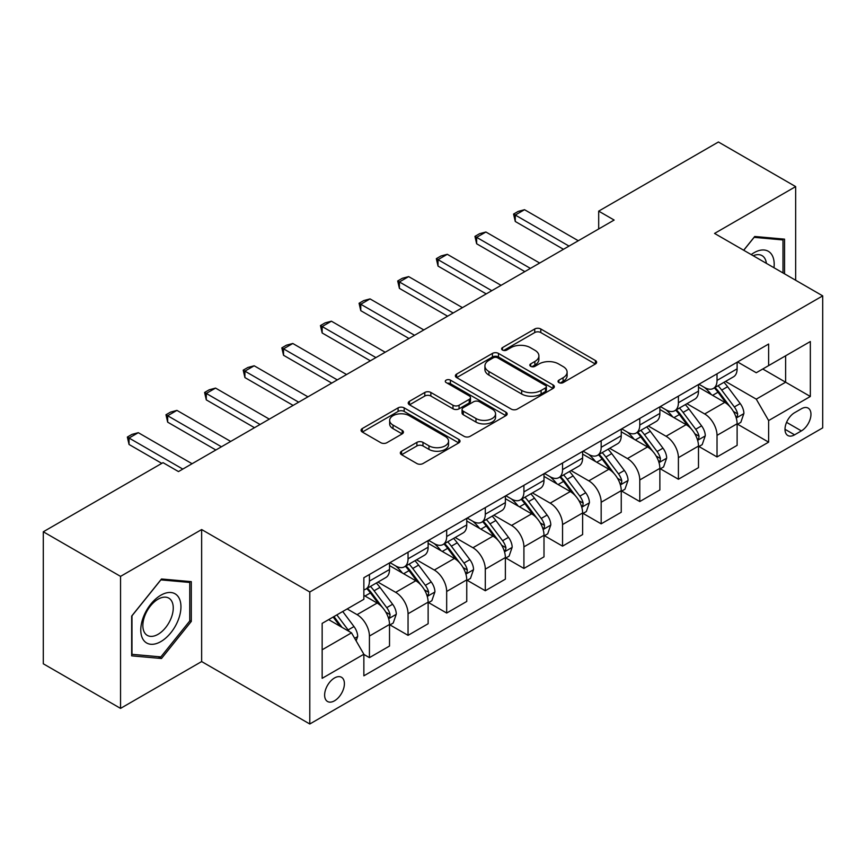 <?xml version="1.0" encoding="UTF-8"?>
<svg xmlns="http://www.w3.org/2000/svg" width="866" height="866" viewBox="0 0 866 866"><rect width="100%" height="100%" fill="white"/><g stroke="black" fill="none" stroke-linecap="round" stroke-linejoin="round"><path stroke-width="1.3" d="M558.916 382.61A2.999 1.732 0 0 0 563.16 382.61L595.386 364.012A4.287 2.479 0 0 0 596.642 362.259A4.287 2.479 0 0 0 595.386 360.505L540.795 328.983A4.287 2.479 0 0 0 534.733 328.983L502.507 347.591A2.999 1.732 0 0 0 501.63 348.814A2.999 1.732 0 0 0 502.507 350.048A2.999 1.732 0 0 0 506.751 350.048L510.929 347.634A13.726 7.924 0 0 1 530.338 347.634L534.885 350.265A13.726 7.924 0 0 1 538.901 355.861A13.726 7.924 0 0 1 534.885 361.468L530.717 363.872A2.999 1.732 0 0 0 529.83 365.106A2.999 1.732 0 0 0 530.717 366.329A2.999 1.732 0 0 0 534.961 366.329L539.128 363.915A13.726 7.924 0 0 1 558.538 363.915L563.084 366.545A13.726 7.924 0 0 1 567.111 372.153A13.726 7.924 0 0 1 563.084 377.749L558.916 380.163A2.999 1.732 0 0 0 558.04 381.386A2.999 1.732 0 0 0 558.916 382.61L558.916 380.163M334.514 700.8A13.986 8.075 120 0 0 343.65 688.481A13.986 8.075 120 0 0 341.507 677.277A13.986 8.075 120 0 0 334.514 677.97A13.986 8.075 120 0 0 325.378 690.289A13.986 8.075 120 0 0 327.521 701.492A13.986 8.075 120 0 0 334.514 700.8M401.586 451.208A4.287 2.479 0 0 0 400.33 452.961A4.287 2.479 0 0 0 401.586 454.704L416.903 463.548A4.287 2.479 0 0 0 422.976 463.548L458.764 442.894A4.287 2.479 0 0 0 460.019 441.14A4.287 2.479 0 0 0 458.764 439.387L404.173 407.875A4.287 2.479 0 0 0 398.1 407.875L362.313 428.529A4.287 2.479 0 0 0 361.057 430.283A4.287 2.479 0 0 0 362.313 432.037L380.813 442.71A4.287 2.479 0 0 0 386.885 442.71L402.192 433.877A4.287 2.479 0 0 0 403.448 432.123A4.287 2.479 0 0 0 402.192 430.37L393.023 425.076A11.474 6.625 0 0 1 389.657 420.389A11.474 6.625 0 0 1 396.747 414.273A11.474 6.625 0 0 1 409.25 415.702L445.189 436.453A11.474 6.625 0 0 1 448.545 441.14A11.474 6.625 0 0 1 441.465 447.257A11.474 6.625 0 0 1 428.962 445.828L422.976 442.364A4.287 2.479 0 0 0 416.903 442.364L401.586 451.208L401.586 454.704M201.648 529.548L120.547 576.377L43.3 531.778L43.3 663.789L120.547 708.388L201.648 661.559L309.79 723.998L309.79 591.987L201.648 529.548L201.648 661.559M795.659 280.259L795.659 186.601L714.558 233.43L822.7 295.869L309.79 591.987M795.659 186.601L718.423 142.002L598.687 211.131L598.687 228.97M43.3 531.778L163.024 462.66L178.483 471.58L614.135 220.051L598.687 211.131M511.232 409.098A4.287 2.479 0 0 0 517.294 409.098L553.082 388.433A4.287 2.479 0 0 0 554.337 386.68A4.287 2.479 0 0 0 553.082 384.937L498.491 353.415A4.287 2.479 0 0 0 492.418 353.415L456.631 374.08A4.287 2.479 0 0 0 455.375 375.822A4.287 2.479 0 0 0 456.631 377.576L511.232 409.098M447.376 383.259A2.999 1.732 0 0 1 450.417 383.681L450.417 380.12L505.917 412.162A4.287 2.479 0 0 1 507.173 413.916A4.287 2.479 0 0 1 505.917 415.658L470.13 436.323A4.287 2.479 0 0 1 464.068 436.323L409.477 404.801L409.477 401.304A4.287 2.479 0 0 0 408.222 403.058A4.287 2.479 0 0 0 409.477 404.801M409.477 401.304L424.795 392.46A4.287 2.479 0 0 1 430.857 392.46L452.994 405.245A4.287 2.479 0 0 0 459.067 405.245L469.22 399.378A4.287 2.479 0 0 0 470.476 397.624A4.287 2.479 0 0 0 469.22 395.87L446.174 382.566A2.999 1.732 0 0 1 445.297 381.343A2.999 1.732 0 0 1 447.148 379.741A2.999 1.732 0 0 1 450.417 380.12M801.386 408.784L794.587 412.714A13.542 7.816 120 0 0 785.733 424.643A13.542 7.816 120 0 0 787.811 435.501A13.542 7.816 120 0 0 794.587 434.829L801.386 430.9A13.542 7.816 120 0 0 810.23 418.971A13.542 7.816 120 0 0 808.151 408.113A13.542 7.816 120 0 0 801.386 408.784M309.79 723.998L822.7 427.869L822.7 295.869M737.572 361.956L756.267 372.748L768.629 365.614L768.629 344.029L363.861 577.719L363.861 599.304L322.152 623.379L322.152 678.327L363.861 654.241L363.861 675.826L768.629 442.147L768.629 420.562L756.267 399.15L725.546 381.419M768.629 365.614L810.338 341.529L810.338 396.476L768.629 420.562M120.547 576.377L120.547 708.388M762.762 369.003L785.624 382.209L785.624 355.807L810.338 341.529M756.267 399.15L785.624 382.209L810.338 396.476M322.152 649.781L351.509 632.84L328.647 619.634M363.861 654.425L369.425 657.64L369.425 636.055A17.482 10.089 -120 0 0 357.073 614.644L347.179 608.939M369.425 657.64L389.516 646.036L389.516 624.451A17.482 10.089 -120 0 0 377.154 603.05L363.861 595.375M389.971 624.906L408.048 635.341L408.048 613.756A17.482 10.089 -120 0 0 395.686 592.344L377.944 582.104M408.048 635.341L428.129 623.737L428.129 602.151A17.482 10.089 -120 0 0 415.777 580.75L389.516 565.585M428.594 602.606L446.672 613.041L446.672 591.456A17.482 10.089 -120 0 0 434.31 570.045L416.568 559.804M446.672 613.041L466.752 601.448L466.752 579.863A17.482 10.089 -120 0 0 454.401 558.451L428.129 543.285M467.218 580.307L485.296 590.742L485.296 569.157A17.482 10.089 -120 0 0 472.933 547.745L455.191 537.505M485.296 590.742L505.376 579.148L505.376 557.563A17.482 10.089 -120 0 0 493.014 536.151L466.752 520.986M505.841 558.007L523.919 568.442L523.919 546.857A17.482 10.089 -120 0 0 511.557 525.446L493.815 515.205M523.919 568.442L544 556.849L544 535.264A17.482 10.089 -120 0 0 531.637 513.852L505.376 498.686M544.465 535.708L562.543 546.143L562.543 524.558A17.482 10.089 -120 0 0 550.181 503.146L532.438 492.906M562.543 546.143L582.623 534.549L582.623 512.964A17.482 10.089 -120 0 0 570.261 491.552L544 476.397M583.089 513.408L601.166 523.843L601.166 502.258A17.482 10.089 -120 0 0 588.804 480.857L571.062 470.606M601.166 523.843L621.247 512.25L621.247 490.665A17.482 10.089 -120 0 0 608.885 469.253L582.623 454.098M621.712 491.109L639.779 501.544L639.779 479.959A17.482 10.089 -120 0 0 627.428 458.558L609.675 448.307M639.779 501.544L659.87 489.95L659.87 468.365A17.482 10.089 -120 0 0 647.508 446.964L621.247 431.798M660.336 468.809L678.403 479.244L678.403 457.659A17.482 10.089 -120 0 0 666.051 436.258L648.298 426.007M678.403 479.244L698.494 467.651L698.494 446.066A17.482 10.089 -120 0 0 686.132 424.665L659.87 409.499M698.949 446.51L717.026 456.945L717.026 435.36A17.482 10.089 -120 0 0 704.675 413.959L686.922 403.708M717.026 456.945L737.118 445.351L737.118 423.766A17.482 10.089 -120 0 0 724.755 402.365L698.494 387.199M698.949 384.255L704.675 387.557A17.482 10.089 -120 0 0 713.411 388.423A17.482 10.089 -120 0 0 717.026 380.423L717.026 373.82M660.336 406.555L666.051 409.856A17.482 10.089 -120 0 0 674.787 410.722A17.482 10.089 -120 0 0 678.403 402.722L678.403 396.119M621.712 428.854L627.428 432.156A17.482 10.089 -120 0 0 636.164 433.022A17.482 10.089 -120 0 0 639.779 425.022L639.779 418.419M583.089 451.154L588.804 454.455A17.482 10.089 -120 0 0 597.54 455.321A17.482 10.089 -120 0 0 601.166 447.311L601.166 440.718M544.465 473.453L550.181 476.755A17.482 10.089 -120 0 0 558.916 477.61A17.482 10.089 -120 0 0 562.543 469.61L562.543 463.018M505.841 495.753L511.557 499.043A17.482 10.089 -120 0 0 520.293 499.909A17.482 10.089 -120 0 0 523.919 491.91L523.919 485.306M467.218 518.041L472.933 521.343A17.482 10.089 -120 0 0 481.68 522.209A17.482 10.089 -120 0 0 485.296 514.209L485.296 507.606M428.594 540.341L434.31 543.642A17.482 10.089 -120 0 0 443.056 544.508A17.482 10.089 -120 0 0 446.672 536.509L446.672 529.905M389.971 562.64L395.686 565.942A17.482 10.089 -120 0 0 404.433 566.808A17.482 10.089 -120 0 0 408.048 558.808L408.048 552.205M737.572 424.21L768.629 442.147M713.411 388.423L733.491 376.829A17.482 10.089 -120 0 0 737.118 368.829L737.118 362.226M674.787 410.722L694.868 399.129A17.482 10.089 -120 0 0 698.494 391.118L698.494 384.526M636.164 433.022L656.244 421.428A17.482 10.089 -120 0 0 659.87 413.418L659.87 406.825M597.54 455.321L617.62 443.717A17.482 10.089 -120 0 0 621.247 435.717L621.247 429.125M558.916 477.61L579.008 466.016A17.482 10.089 -120 0 0 582.623 458.017L582.623 451.413M520.293 499.909L540.384 488.316A17.482 10.089 -120 0 0 544 480.316L544 473.713M481.68 522.209L501.76 510.615A17.482 10.089 -120 0 0 505.376 502.616L505.376 496.012M443.056 544.508L463.137 532.915A17.482 10.089 -120 0 0 466.752 524.915L466.752 518.312M404.433 566.808L424.513 555.214A17.482 10.089 -120 0 0 428.129 547.215L428.129 540.611M363.861 589.811A17.482 10.089 -120 0 0 365.809 589.107L385.89 577.514A17.482 10.089 -120 0 0 389.516 569.514L389.516 562.911M365.809 589.107A17.482 10.089 -120 0 0 369.425 581.108L369.425 574.504M351.509 632.84L363.861 654.241M784.542 273.829L784.542 239.146L754.73 236.483L743.667 250.242M131.664 655.843L161.487 658.506L191.299 621.409L191.299 581.649L161.487 578.986L131.664 616.083L131.664 655.843M189.751 620.521L191.299 621.409M158.337 656.688L161.487 658.506M560.118 383.032L563.084 381.321A13.726 7.924 0 0 0 567.111 375.714L567.111 372.153M538.901 355.861L538.901 359.433A13.726 7.924 0 0 1 534.885 365.041L531.908 366.751M595.332 364.045L540.795 332.555A4.287 2.479 0 0 0 534.733 332.555L503.709 350.47M553.028 388.466L498.491 356.987A4.287 2.479 0 0 0 492.418 356.987L456.696 377.608M545.493 387.914A2.999 1.732 0 0 0 546.381 386.68A2.999 1.732 0 0 0 545.493 385.457L497.582 357.788A2.999 1.732 0 0 0 493.339 357.788L488.933 360.332A13.726 7.924 0 0 0 484.917 365.928A13.726 7.924 0 0 0 488.933 371.536L521.689 390.447A13.726 7.924 0 0 0 541.098 390.447L545.493 387.914L545.493 391.475A2.999 1.732 0 0 0 546.381 390.252L546.381 386.68M484.917 365.928L484.917 369.501A13.726 7.924 0 0 0 488.933 375.108L488.933 371.536M545.493 391.475L541.098 394.019A13.726 7.924 0 0 1 521.689 394.019L488.933 375.108M409.531 404.833L424.795 396.033L424.795 392.46M470.476 397.624L470.476 401.196A4.287 2.479 0 0 1 469.22 402.95L459.067 408.806A4.287 2.479 0 0 1 452.994 408.806L430.857 396.033A4.287 2.479 0 0 0 424.795 396.033M450.417 383.681L505.863 415.691M475.975 418.505A11.474 6.625 0 0 0 488.478 419.945A11.474 6.625 0 0 0 495.558 413.818A11.474 6.625 0 0 0 492.191 409.142L479.537 401.824A4.287 2.479 0 0 0 473.464 401.824L463.31 407.691A4.287 2.479 0 0 0 462.054 409.445A4.287 2.479 0 0 0 463.31 411.198L475.975 418.505L475.975 422.078A11.474 6.625 0 0 0 488.478 423.506A11.474 6.625 0 0 0 495.558 417.39L495.558 413.818M462.054 409.445L462.054 413.017A4.287 2.479 0 0 0 463.31 414.76L463.31 411.198M475.975 422.078L463.31 414.76M448.545 441.14L448.545 444.702A11.474 6.625 0 0 1 441.465 450.829A11.474 6.625 0 0 1 428.962 449.389L422.976 445.936A4.287 2.479 0 0 0 416.903 445.936L401.651 454.737M389.657 420.389L389.657 423.961A11.474 6.625 0 0 0 393.023 428.638L393.023 425.076M402.138 433.909L393.023 428.638M458.699 442.927L404.173 411.437A4.287 2.479 0 0 0 398.1 411.437L362.367 432.069M737.118 424.481L740.82 422.337L743.905 413.418A11.583 6.69 -120 0 0 740.213 403.556L727.592 386.712A33.428 19.301 -120 0 0 723.944 382.339M711.387 394.647A33.428 19.301 -120 0 0 704.545 387.481M736.057 417.39L737.399 415.94L737.659 413.916A11.583 6.69 -120 0 0 734.346 406.955L721.714 390.101A33.428 19.301 -120 0 0 718.066 385.727M714.959 387.524A27.744 16.021 60 0 1 719.516 392.709L730.2 406.966M714.363 387.871A33.428 19.301 60 0 1 718.011 392.244L726.401 403.448M569.027 246.096L515.27 215.049L515.27 221.48L513.57 214.075L518.204 211.401L524.536 209.702L578.293 240.737M563.463 249.3L515.27 221.48M524.536 209.702L515.27 215.049L513.57 214.075M698.494 446.78L702.196 444.637L705.281 435.717A11.583 6.69 -120 0 0 701.59 425.856L688.968 409.012A33.428 19.301 -120 0 0 685.32 404.639M672.763 416.947A33.428 19.301 -120 0 0 665.922 409.78M697.433 439.69L698.786 438.239L699.035 436.215A11.583 6.69 -120 0 0 695.723 429.255L683.101 412.4A33.428 19.301 -120 0 0 679.453 408.027M676.335 409.824A27.744 16.021 60 0 1 680.893 414.998L691.577 429.265M675.74 410.17A33.428 19.301 60 0 1 679.388 414.533L687.777 425.736M659.87 469.08L663.572 466.936L666.668 458.017A11.583 6.69 -120 0 0 662.966 448.155L650.344 431.3A33.428 19.301 -120 0 0 646.696 426.938M634.139 439.246A33.428 19.301 -120 0 0 627.298 432.08M658.81 461.989L660.163 460.528L660.412 458.515A11.583 6.69 -120 0 0 657.099 451.543L644.477 434.7A33.428 19.301 -120 0 0 640.829 430.326M637.712 432.123A27.744 16.021 60 0 1 642.269 437.298L652.953 451.565M637.116 432.47A33.428 19.301 60 0 1 640.764 436.832L649.164 448.036M621.247 491.379L624.949 489.236L628.045 480.316A11.583 6.69 -120 0 0 624.343 470.455L611.721 453.6A33.428 19.301 -120 0 0 608.073 449.238M595.516 461.535A33.428 19.301 -120 0 0 588.674 454.379M620.186 484.289L621.539 482.827L621.788 480.814A11.583 6.69 -120 0 0 618.476 473.843L605.854 456.988A33.428 19.301 -120 0 0 602.206 452.626M599.088 454.423A27.744 16.021 60 0 1 603.645 459.597L614.33 473.864M598.493 454.769A33.428 19.301 60 0 1 602.141 459.132L610.541 470.335M530.403 268.395L476.646 237.349L476.646 243.779L474.947 236.375L479.58 233.701L485.913 232.001L539.67 263.037M524.839 271.599L476.646 243.779M485.913 232.001L476.646 237.349L474.947 236.375M491.78 290.695L438.023 259.648L438.023 266.079L436.323 258.674L440.956 255.99L447.289 254.301L501.057 285.336M486.227 293.899L438.023 266.079M447.289 254.301L438.023 259.648L436.323 258.674M453.156 312.994L399.399 281.948L399.399 288.367L397.7 280.974L402.333 278.289L408.665 276.6L462.433 307.636M447.603 316.198L399.399 288.367M408.665 276.6L399.399 281.948L397.7 280.974M582.623 513.679L586.336 511.535L589.421 502.616A11.583 6.69 -120 0 0 585.719 492.754L573.097 475.899A33.428 19.301 -120 0 0 569.449 471.537M556.892 483.834A33.428 19.301 -120 0 0 550.051 476.679M581.573 506.588L582.915 505.127L583.164 503.114A11.583 6.69 -120 0 0 579.852 496.142L567.23 479.288A33.428 19.301 -120 0 0 563.582 474.925M560.475 476.722A27.744 16.021 60 0 1 565.022 481.897L575.706 496.164M559.869 477.069A33.428 19.301 60 0 1 563.517 481.431L571.917 492.635M414.543 335.283L360.776 304.247L360.776 310.667L359.076 303.262L363.709 300.589L370.042 298.9L423.81 329.935M408.979 338.498L360.776 310.667M370.042 298.9L360.776 304.247L359.076 303.262M773.988 267.735A28.405 16.4 120 0 0 771.498 254.247A28.405 16.4 120 0 0 751.223 254.593M766.378 263.34A21.509 12.416 120 0 0 764.462 257.873A21.509 12.416 120 0 0 762.048 255.632A21.509 12.416 120 0 0 753.203 255.741M754.048 237.327L782.994 239.947L782.994 272.942M781.078 238.843L782.994 239.947M743.732 250.274L754.102 237.371M160.87 595.202A28.405 16.4 120 0 0 140.779 629.983A28.405 16.4 120 0 0 160.87 641.576A28.405 16.4 120 0 0 180.951 606.795A28.405 16.4 120 0 0 160.87 595.202M158.045 599.207A21.509 12.416 120 0 0 144.005 618.151A21.509 12.416 120 0 0 147.296 635.384A21.509 12.416 120 0 0 158.045 634.323A21.509 12.416 120 0 0 172.096 615.369A21.509 12.416 120 0 0 168.805 598.135A21.509 12.416 120 0 0 158.045 599.207M189.751 620.965L160.87 656.904L131.978 654.328L131.978 615.813L160.87 579.874L189.751 582.45L189.751 620.965M187.846 581.346L189.751 582.45M544 535.978L547.713 533.835L550.798 524.915A11.583 6.69 -120 0 0 547.106 515.053L534.474 498.199A33.428 19.301 -120 0 0 530.826 493.837M518.269 506.134A33.428 19.301 -120 0 0 511.427 498.978M542.95 528.877L544.292 527.426L544.541 525.402A11.583 6.69 -120 0 0 541.228 518.442L528.606 501.587A33.428 19.301 -120 0 0 524.958 497.225M521.852 499.022A27.744 16.021 60 0 1 526.398 504.196L537.082 518.453M521.256 499.357A33.428 19.301 60 0 1 524.893 503.731L533.294 514.934M375.92 357.582L322.152 326.547L322.152 332.966L320.452 325.562L325.086 322.888L331.418 321.199L385.186 352.235M370.356 360.797L322.152 332.966M331.418 321.199L322.152 326.547L320.452 325.562M505.376 558.278L509.089 556.134L512.174 547.215A11.583 6.69 -120 0 0 508.483 537.353L495.85 520.498A33.428 19.301 -120 0 0 492.202 516.136M479.656 528.433A33.428 19.301 -120 0 0 472.804 521.278M504.326 551.177L505.668 549.726L505.928 547.702A11.583 6.69 -120 0 0 502.605 540.741L489.983 523.887A33.428 19.301 -120 0 0 486.335 519.524M483.228 521.321A27.744 16.021 60 0 1 487.785 526.496L498.47 540.752M482.633 521.657A33.428 19.301 60 0 1 486.281 526.03L494.67 537.234M337.296 379.882L283.528 348.846L283.528 355.266L281.829 347.861L286.462 345.188L292.805 343.488L346.562 374.534M331.732 383.097L283.528 355.266M292.805 343.488L283.528 348.846L281.829 347.861M466.752 580.566L470.465 578.434L473.55 569.514A11.583 6.69 -120 0 0 469.859 559.653L457.237 542.798A33.428 19.301 -120 0 0 453.589 538.425M441.032 550.733A33.428 19.301 -120 0 0 434.191 543.567M465.702 573.476L467.045 572.025L467.304 570.001A11.583 6.69 -120 0 0 463.981 563.041L451.359 546.186A33.428 19.301 -120 0 0 447.711 541.824M444.604 543.61A27.744 16.021 60 0 1 449.162 548.795L459.846 563.052M444.009 543.956A33.428 19.301 60 0 1 447.657 548.33L456.046 559.533M298.673 402.181L244.905 371.146L244.905 377.565L243.205 370.161L247.849 367.487L254.182 365.788L307.939 396.834M293.109 405.396L244.905 377.565M254.182 365.788L244.905 371.146L243.205 370.161M428.129 602.866L431.842 600.733L434.927 591.814A11.583 6.69 -120 0 0 431.236 581.952L418.614 565.097A33.428 19.301 -120 0 0 414.966 560.724M402.409 573.032A33.428 19.301 -120 0 0 395.567 565.866M427.079 595.776L428.421 594.325L428.681 592.301A11.583 6.69 -120 0 0 425.368 585.34L412.736 568.486A33.428 19.301 -120 0 0 409.088 564.112M405.981 565.909A27.744 16.021 60 0 1 410.538 571.095L421.222 585.351M405.385 566.256A33.428 19.301 60 0 1 409.033 570.629L417.423 581.833M260.049 424.481L206.281 393.445L206.281 399.865L204.593 392.46L209.226 389.787L215.558 388.087L269.315 419.133M254.485 427.696L206.281 399.865M215.558 388.087L206.281 393.445L204.593 392.46M389.516 625.165L393.218 623.033L396.303 614.102A11.583 6.69 -120 0 0 392.612 604.252L379.99 587.397A33.428 19.301 -120 0 0 376.342 583.024M388.455 618.075L389.797 616.624L390.057 614.6A11.583 6.69 -120 0 0 386.745 607.64L374.112 590.785A33.428 19.301 -120 0 0 370.464 586.412M367.357 588.209A27.744 16.021 60 0 1 371.915 593.394L382.599 607.651M366.762 588.555A33.428 19.301 60 0 1 370.41 592.929L378.799 604.132M221.425 446.78L167.668 415.745L167.668 422.164L165.969 414.76L170.602 412.086L176.935 410.387L230.692 441.433M215.861 449.995L167.668 422.164M176.935 410.387L167.668 415.745L165.969 414.76M356.142 640.862L357.68 636.402A11.583 6.69 -120 0 0 353.988 626.551L342.72 611.504M349.171 631.487A11.583 6.69 -120 0 0 348.121 629.939L336.852 614.892M333.951 616.57L342.048 627.374M333.15 617.036L340.013 626.205M182.802 469.08L129.045 438.034L129.045 444.464L127.345 437.059L131.978 434.386L138.311 432.686L192.068 463.721M161.79 463.375L129.045 444.464M138.311 432.686L129.045 438.034L127.345 437.059M357.073 614.644L377.154 603.05M395.686 592.344L415.777 580.75M434.31 570.045L454.401 558.451M472.933 547.745L493.014 536.151M511.557 525.446L531.637 513.852M550.181 503.146L570.261 491.552M588.804 480.857L608.885 469.253M627.428 458.558L647.508 446.964M666.051 436.258L686.132 424.665M704.675 413.959L724.755 402.365M717.026 380.423L737.118 368.829M717.026 435.36L737.118 423.766M678.403 457.659L698.494 446.066M678.403 402.722L698.494 391.118M639.779 479.959L659.87 468.365M639.779 425.022L659.87 413.418M601.166 502.258L621.247 490.665M601.166 447.311L621.247 435.717M562.543 524.558L582.623 512.964M562.543 469.61L582.623 458.017M523.919 546.857L544 535.264M523.919 491.91L544 480.316M485.296 569.157L505.376 557.563M485.296 514.209L505.376 502.616M446.672 591.456L466.752 579.863M446.672 536.509L466.752 524.915M408.048 613.756L428.129 602.151M408.048 558.808L428.129 547.215M369.425 636.055L389.516 624.451M369.425 581.108L389.516 569.514M786.566 422.348L801.386 430.9M785.007 429.298L794.587 434.829M563.084 381.321L563.084 377.749M530.717 366.329L530.717 363.872M534.885 365.041L534.885 361.468M502.507 350.048L502.507 347.591M534.733 332.555L534.733 328.983M540.795 332.555L540.795 328.983M595.386 364.012L595.386 360.505M456.631 377.576L456.631 374.08M492.418 356.987L492.418 353.415M498.491 356.987L498.491 353.415M553.082 388.433L553.082 384.937M521.689 394.019L521.689 390.447M541.098 394.019L541.098 390.447M430.857 396.033L430.857 392.46M452.994 408.806L452.994 405.245M459.067 408.806L459.067 405.245M469.22 402.95L469.22 399.378M505.917 415.658L505.917 412.162M416.903 445.936L416.903 442.364M422.976 445.936L422.976 442.364M428.962 449.389L428.962 445.828M402.192 433.877L402.192 430.37M362.313 432.037L362.313 428.529M398.1 411.437L398.1 407.875M404.173 411.437L404.173 407.875M458.764 442.894L458.764 439.387M736.252 418.029L743.829 413.645M721.714 390.101L727.592 386.712M712.61 395.351L718.011 392.244M734.346 406.955L740.213 403.556M733.426 411.469L737.659 413.916M697.628 440.329L705.205 435.944M683.101 412.4L688.968 409.012M673.997 417.65L679.388 414.533M695.723 429.255L701.59 425.856M694.803 433.769L699.035 436.215M659.004 462.617L666.593 458.244M644.477 434.7L650.344 431.3M635.373 439.95L640.764 436.832M657.099 451.543L662.966 448.155M656.179 456.068L660.412 458.515M620.381 484.917L627.969 480.543M605.854 456.988L611.721 453.6M596.75 462.249L602.141 459.132M618.476 473.843L624.343 470.455M617.555 478.368L621.788 480.814M581.757 507.216L589.345 502.843M567.23 479.288L573.097 475.899M558.126 484.549L563.517 481.431M579.852 496.142L585.719 492.754M578.932 500.667L583.164 503.114M543.134 529.516L550.722 525.142M528.606 501.587L534.474 498.199M519.503 506.848L524.893 503.731M541.228 518.442L547.106 515.053M540.319 522.967L544.541 525.402M504.51 551.815L512.098 547.431M489.983 523.887L495.85 520.498M480.879 529.148L486.281 526.03M502.605 540.741L508.483 537.353M501.695 545.266L505.928 547.702M465.886 574.115L473.475 569.731M451.359 546.186L457.237 542.798M442.255 551.447L447.657 548.33M463.981 563.041L469.859 559.653M463.072 567.566L467.304 570.001M427.274 596.414L434.851 592.03M412.736 568.486L418.614 565.097M403.632 573.747L409.033 570.629M425.368 585.34L431.236 581.952M424.448 589.865L428.681 592.301M388.65 618.714L396.227 614.33M374.112 590.785L379.99 587.397M365.008 596.035L370.41 592.929M386.745 607.64L392.612 604.252M385.825 612.154L390.057 614.6M354.67 638.329L357.604 636.629M348.121 629.939L353.988 626.551"/></g></svg>
